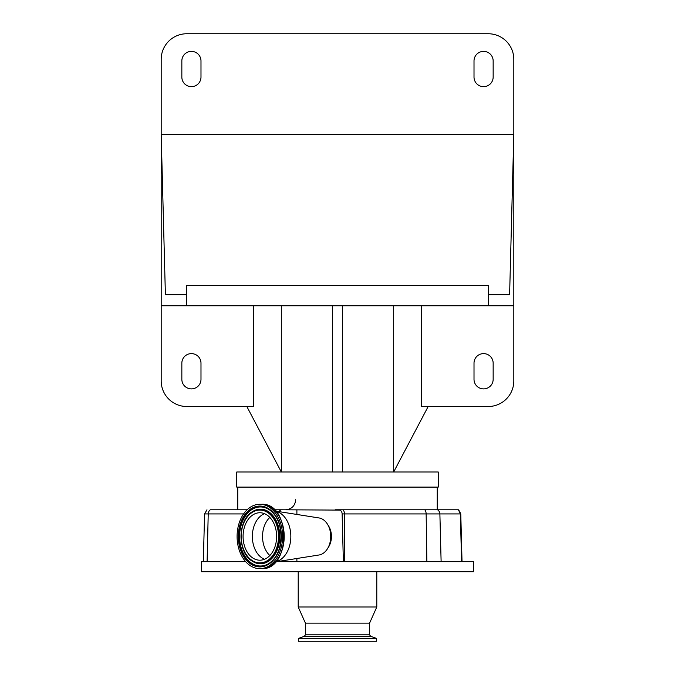 <?xml version="1.0" encoding="UTF-8"?>
<svg xmlns="http://www.w3.org/2000/svg" width="675" height="675" viewBox="0 0 675 675"><rect width="100%" height="100%" fill="white"/><g stroke="black" fill="none" stroke-linecap="round" stroke-linejoin="round"><path stroke-width="1.01" d="M278.657 511.574L280.927 509.777L339.466 510.097A3.957 2.801 90 0 1 342.124 513.894L343.373 561.659L276.868 561.659M457.996 509.777A5.037 4.97 -90 0 1 460.35 513.928L458.401 509.777L335.154 509.777M247.134 509.777L210.347 509.777A5.037 4.497 90 0 0 208.221 513.928L204.576 513.928L203.327 561.659M280.927 509.777L274.312 509.777M237.76 487.105L237.76 509.777M437.24 487.105L437.24 509.777M296.89 509.777L296.89 514.451M296.89 558.495L296.89 561.659M328.058 547.72A15.618 11.045 -90 0 0 328.058 525.226M275.602 511.085L319.013 517.953A18.638 13.179 90 0 1 330.733 536.473A18.638 13.179 90 0 1 319.013 554.993L275.602 561.862M275.636 511.127A25.692 18.166 90 0 1 290.841 536.473A25.692 18.166 90 0 1 275.636 561.819M342.124 513.894L344.452 513.928L344.368 561.659L473.504 561.659L473.504 571.733L201.496 571.733L201.496 561.659L245.675 561.659M344.368 561.659L343.373 561.659M259.85 568.662A32.189 22.764 90 0 1 237.085 536.473A32.189 22.764 90 0 1 259.85 504.284A32.189 22.764 90 0 1 282.614 536.473A32.189 22.764 90 0 1 259.85 568.662L261.444 568.662A32.189 22.764 90 0 0 284.209 536.473A32.189 22.764 90 0 0 261.444 504.284C291.17 502.478 291.17 570.468 261.444 568.662M259.85 504.284L261.444 504.284M376.793 571.733L376.793 606.994L298.207 606.994L298.207 571.733M376.793 606.994L369.588 623.118L305.412 623.118L298.207 606.994M372.237 638.432L298.51 638.432L298.51 641.25L376.49 641.25L376.49 638.432L372.237 638.432M259.85 512.747A23.726 16.774 90 0 1 276.623 536.473A23.726 16.774 90 0 1 259.85 560.199A23.726 16.774 90 0 1 243.076 536.473A23.726 16.774 90 0 1 259.85 512.747M264.482 559.28A23.726 16.774 90 0 1 252.349 536.473A23.726 16.774 90 0 1 264.482 513.675M269.84 555.533A22.764 16.099 90 0 1 269.84 517.413M428.169 406.51L393.668 471.994L438.244 471.994L438.244 487.105L236.756 487.105L236.756 471.994L393.668 471.994L393.668 305.767M421.327 305.767L421.327 406.51L488.219 406.51A25.591 25.591 0 0 0 513.81 380.919L513.81 305.767L161.19 305.767L161.19 380.919A25.591 25.591 0 0 0 186.781 406.51L253.673 406.51L253.673 305.767M513.81 305.767L513.81 134.494L509.608 294.68L488.616 294.68L488.616 305.767M488.616 294.68L488.616 285.618L186.384 285.618L186.384 305.767M281.332 305.767L281.332 471.994L246.831 406.51M342.537 471.994L342.537 305.767M332.463 471.994L332.463 305.767M200.99 363.192A9.568 9.568 0 0 0 191.422 353.616A9.568 9.568 0 0 0 181.845 363.192L181.845 379.308A9.568 9.568 0 0 0 191.422 388.884A9.568 9.568 0 0 0 200.99 379.308L200.99 363.192M474.01 379.308A9.568 9.568 0 0 0 483.578 388.884A9.568 9.568 0 0 0 493.155 379.308L493.155 363.192A9.568 9.568 0 0 0 483.578 353.616A9.568 9.568 0 0 0 474.01 363.192L474.01 379.308M186.384 294.68L165.392 294.68L161.19 134.494L161.19 305.767M161.19 59.341L161.19 134.494L513.81 134.494L513.81 59.341A25.591 25.591 0 0 0 488.219 33.75L186.781 33.75A25.591 25.591 0 0 0 161.19 59.341M474.01 60.952L474.01 77.068A9.568 9.568 0 0 0 483.578 86.645A9.568 9.568 0 0 0 493.155 77.068L493.155 60.952A9.568 9.568 0 0 0 483.578 51.384A9.568 9.568 0 0 0 474.01 60.952M200.99 77.068L200.99 60.952A9.568 9.568 0 0 0 191.422 51.384A9.568 9.568 0 0 0 181.845 60.952L181.845 77.068A9.568 9.568 0 0 0 191.422 86.645A9.568 9.568 0 0 0 200.99 77.068M461.582 561.659L460.35 513.928L426.144 513.928A5.037 2.928 -90 0 0 424.761 509.777M441.121 561.659L439.881 513.928A5.037 4.97 -90 0 0 437.535 509.777M343.069 509.777A5.037 2.928 90 0 1 344.452 513.928L426.144 513.928L426.87 561.659M243.608 513.928L208.221 513.928L207.107 561.659M369.588 623.118L369.588 634.787L305.412 634.787L304.349 636.306L298.51 638.432M259.85 506.048A30.426 21.516 90 0 1 281.365 536.473A30.426 21.516 90 0 1 259.85 566.899A30.426 21.516 90 0 1 238.334 536.473A30.426 21.516 90 0 1 259.85 506.048M260.204 506.79A29.683 20.984 90 0 1 268.895 509.456A29.683 20.984 90 0 1 281.188 536.473A29.683 20.984 90 0 1 268.895 563.49A29.683 20.984 90 0 1 260.204 566.156A29.683 20.984 90 0 1 239.212 536.473A29.683 20.984 90 0 1 260.204 506.79M369.588 634.787L370.651 636.306L304.349 636.306M269.004 563.414A29.531 20.883 90 0 1 260.466 566.004A29.531 20.883 90 0 1 239.583 536.473A29.531 20.883 90 0 1 260.466 506.95A29.531 20.883 90 0 1 269.004 509.532M252.357 511.701A27.295 19.297 90 0 1 252.467 511.633A27.295 19.297 90 0 1 260.466 509.178A27.295 19.297 90 0 1 279.762 536.473A27.295 19.297 90 0 1 260.466 563.768A27.295 19.297 90 0 1 252.467 561.313A27.295 19.297 90 0 1 252.357 561.246M260.204 509.33A27.143 19.195 90 0 1 279.391 536.473A27.143 19.195 90 0 1 260.204 563.617A27.143 19.195 90 0 1 252.256 561.178A27.143 19.195 90 0 1 241.009 536.473A27.143 19.195 90 0 1 252.256 511.768A27.143 19.195 90 0 1 260.204 509.33M259.85 510.081A26.393 18.664 90 0 1 278.513 536.473A26.393 18.664 90 0 1 259.85 562.874A26.393 18.664 90 0 1 241.186 536.473A26.393 18.664 90 0 1 259.85 510.081M206.963 509.777L204.576 513.928M460.78 513.928L462.029 561.659M305.412 623.118L305.412 634.787M268.895 509.456C284.918 518.265 284.918 554.69 268.895 563.49M370.651 636.306L376.49 638.432M252.467 511.633L252.256 511.768C237.414 520.13 237.414 552.817 252.256 561.178L252.467 561.313M295.692 499.702C295.093 505.82 291.735 509.178 285.618 509.777"/></g></svg>
